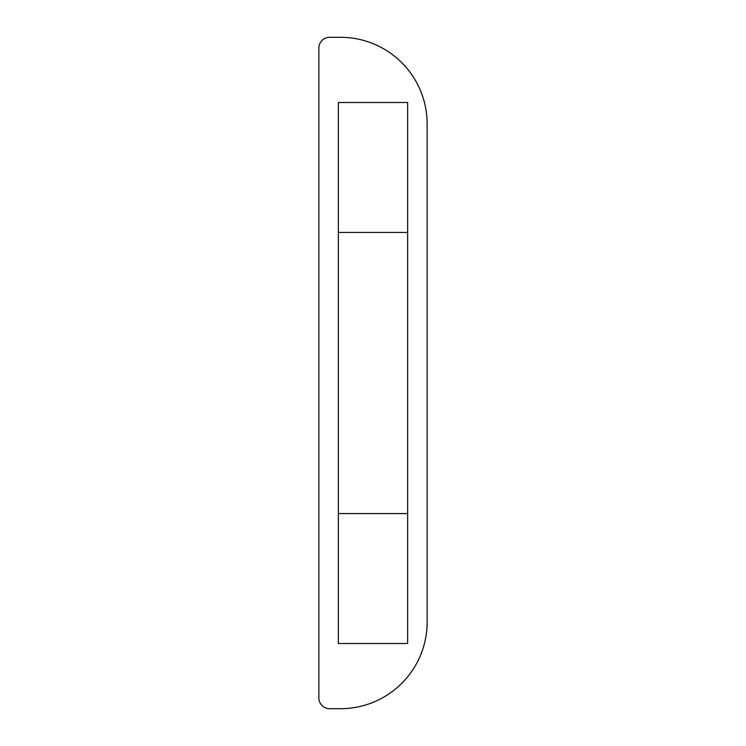 <?xml version="1.0" encoding="UTF-8"?>
<svg xmlns="http://www.w3.org/2000/svg" width="746" height="746" viewBox="0 0 746 746"><rect width="100%" height="100%" fill="white"/><g stroke="black" fill="none" stroke-linecap="round" stroke-linejoin="round"><path stroke-width="1.12" d="M340.512 708.7L329.685 708.7A10.826 10.826 0 0 1 318.859 697.874L318.859 48.126A10.826 10.826 0 0 1 329.685 37.3L340.512 37.3A86.629 86.629 0 0 1 427.141 123.929L427.141 622.071A86.629 86.629 0 0 1 340.512 708.7M338.348 643.509L407.652 643.509L407.652 102.491L338.348 102.491L338.348 643.509M338.348 232.435L407.652 232.435M338.348 513.565L407.652 513.565"/></g></svg>
